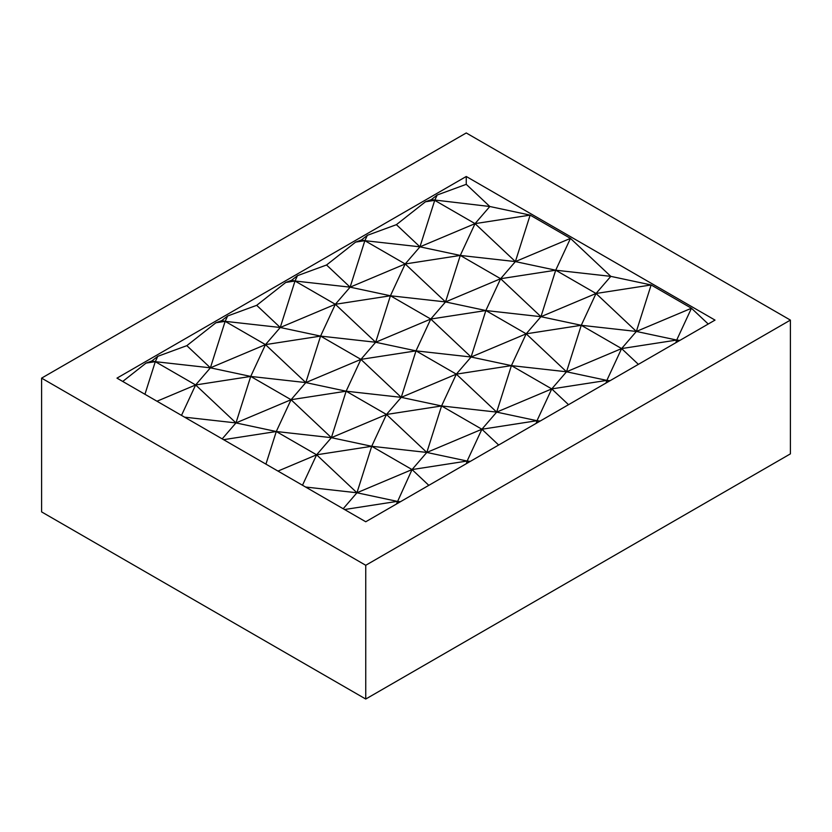 <?xml version="1.0" encoding="UTF-8"?>
<svg xmlns="http://www.w3.org/2000/svg" width="832" height="832" viewBox="0 0 832 832"><rect width="100%" height="100%" fill="white"/><g stroke="black" fill="none" stroke-linecap="round" stroke-linejoin="round"><path stroke-width="1.25" d="M790.4 320.102L466.253 132.964L41.6 378.134L365.747 565.282L790.4 320.102L790.4 453.866L365.747 699.036L365.747 565.282M365.747 699.036L41.6 511.898L41.6 378.134M715.021 320.102L466.253 176.488L116.979 378.134L365.747 521.758L715.021 320.102M122.73 381.451L146.037 363.106L151.913 360.942L157.778 356.325L186.836 345.654L215.894 322.774L221.759 320.611L227.635 315.994L256.693 305.323L285.75 282.443L291.616 280.28L297.492 275.662L326.55 264.992L355.607 242.112L361.473 239.959L367.349 235.331L396.396 224.661L425.454 201.781L431.33 199.628L437.195 195L466.253 184.33L466.253 176.488M466.253 184.33L489.809 206.502L530.14 215.114L570.471 238.389L610.802 276.359L651.134 284.96L691.465 308.246L708.23 324.022M302.494 485.243L316.618 454.802L371.717 446.285L386.474 414.471L441.574 405.954L456.331 374.15L511.42 365.622L526.188 333.819L485.857 310.534L445.526 301.922L430.758 319.051L416 350.865L471.089 357.022L485.857 310.534L540.946 316.69L500.614 278.72L485.857 310.534L430.758 319.051L390.426 295.766L405.194 263.962L460.283 255.434L500.614 278.72L515.382 261.591L570.471 238.389L555.714 270.202L500.614 278.72L445.526 301.922L460.283 255.434L475.051 223.631L489.809 206.502L431.33 199.628M396.396 224.661L419.952 246.834L460.283 255.434L515.382 261.591L475.051 223.631L530.14 215.114L515.382 261.591L555.714 270.202L610.802 276.359L596.034 293.488L540.946 316.69L555.714 270.202L596.034 293.488L651.134 284.96L636.366 331.448L676.697 340.059L691.465 308.246L636.366 331.448L596.034 293.488L581.277 325.291L540.946 316.69L526.188 333.819L471.089 357.022L456.331 374.15L401.242 397.353L416 350.865L360.911 359.382L375.669 342.254L390.426 295.766L445.526 301.922L405.194 263.962L419.952 246.834L434.72 200.346L425.454 201.781M222.196 438.88L235.966 422.916L250.723 376.428L305.812 382.585L320.58 336.097L375.669 342.254L430.758 319.051L471.089 357.022L511.42 365.622L566.519 371.779L581.277 325.291L621.608 348.577L638.373 364.354M277.971 471.078L316.618 454.802L276.286 431.517L235.966 422.916L291.054 399.714L250.723 376.428L265.481 344.625L320.58 336.097L360.911 359.382L346.143 391.196L291.054 399.714L276.286 431.517L223.579 439.681M184.61 417.175L235.966 422.916L195.634 384.956L210.392 367.827L225.15 321.339L280.249 327.496L295.006 281.008L350.106 287.165L364.863 240.677L419.952 246.834L475.051 223.631L434.72 200.346L437.195 195M396.438 504.036L412.048 469.57L371.717 446.285L426.806 452.442L441.574 405.954L496.662 412.11L456.331 374.15L416 350.865L375.669 342.254L335.338 304.294L390.426 295.766L350.106 287.165L326.55 264.992M256.693 305.323L280.249 327.496L320.58 336.097L335.338 304.294L350.106 287.165L405.194 263.962L364.863 240.677L361.473 239.959M265.938 464.131L276.286 431.517L331.386 437.674L386.474 414.471L346.143 391.196L401.242 397.353L360.911 359.382L305.812 382.585L291.054 399.714L331.386 437.674L346.143 391.196L305.812 382.585L265.481 344.625L280.249 327.496L335.338 304.294L295.006 281.008L285.75 282.443M367.349 235.331L364.863 240.677L355.607 242.112M227.635 315.994L225.15 321.339L265.481 344.625L210.392 367.827L186.836 345.654M215.894 322.774L225.15 321.339L221.759 320.611M181.501 415.386L195.634 384.956L250.723 376.428L210.392 367.827L155.303 361.67L146.037 363.106M144.945 394.274L155.303 361.67L195.634 384.956L156.978 401.232M157.778 356.325L155.303 361.67L151.913 360.942M675.854 342.711L676.697 340.059L679.858 340.402M344.573 509.527L397.28 501.374L400.431 501.727M399.162 502.466L397.28 501.374L356.949 492.773L371.717 446.285L331.386 437.674L316.618 454.802L356.949 492.773L305.594 487.032M466.294 463.705L467.137 461.042L412.048 469.57L428.813 485.347M470.288 461.396L467.137 461.042L469.019 462.134M343.19 508.737L356.949 492.773L412.048 469.57L426.806 452.442L467.137 461.042L481.894 429.239L498.659 445.016M536.151 423.374L536.994 420.711L540.145 421.065M538.876 421.803L536.994 420.711L496.662 412.11L481.894 429.239L426.806 452.442L386.474 414.471L401.242 397.353L441.574 405.954L481.894 429.239L536.994 420.711L551.751 388.908L568.516 404.685M605.998 383.042L606.85 380.39L608.733 381.472M678.579 341.141L676.697 340.059L621.608 348.577L606.85 380.39L566.519 371.779L551.751 388.908L511.42 365.622L496.662 412.11L551.751 388.908L606.85 380.39L610.002 380.734M526.188 333.819L581.277 325.291L636.366 331.448L621.608 348.577L566.519 371.779L526.188 333.819M297.492 275.662L295.006 281.008L291.616 280.28"/></g></svg>
